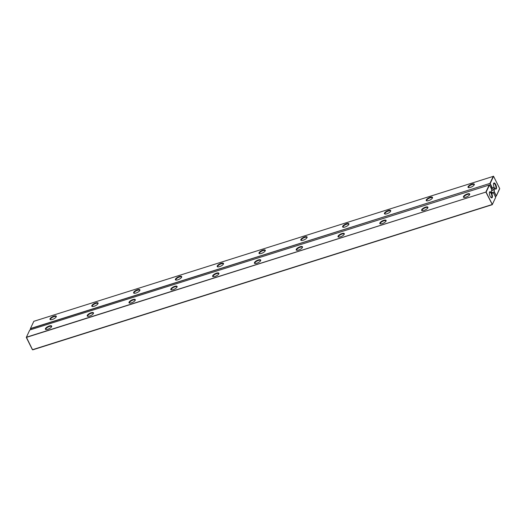 <?xml version="1.0" encoding="UTF-8"?>
<svg xmlns="http://www.w3.org/2000/svg" width="526" height="526" viewBox="0 0 526 526"><rect width="100%" height="100%" fill="white"/><g stroke="black" fill="none" stroke-linecap="round" stroke-linejoin="round"><path stroke-width="0.79" d="M491.817 192.851L494.315 191.806L496.353 195.896L499.661 188.505L493.566 176.276L490.179 183.515L492.224 187.611L490.982 187.894M493.566 176.276L33.828 321.314L30.442 328.553L30.896 329.624M499.7 188.749L496.268 196.106L495.242 196.435M494.315 191.806L494.256 189.314L491.718 190.116M491.396 188.729L493.184 188.163L493.427 187.644A0.993 0.381 -107.5 0 1 493.546 187.526A0.993 0.381 -107.5 0 1 494.138 188.183A0.993 0.381 -107.5 0 1 494.256 189.314M493.184 188.163L492.224 187.611M494.269 187.565A3.222 1.23 -107.5 0 1 493.612 183.396A3.222 1.23 -107.5 0 1 496.156 185.671A3.222 1.23 -107.5 0 1 495.387 188.998A3.222 1.23 -107.5 0 1 494.269 187.565M493.322 176.171L489.936 183.41L30.442 328.553L30.804 329.657M95.719 302.95A3.511 1.243 -26.5 0 0 92.359 304.889A3.511 1.243 -26.5 0 0 92.247 306.467A3.511 1.243 -26.5 0 0 95.502 305.711A3.511 1.243 -26.5 0 0 98.06 303.568A3.511 1.243 -26.5 0 0 95.719 302.95M137.523 289.741A3.511 1.243 -26.5 0 0 134.163 291.687A3.511 1.243 -26.5 0 0 134.051 293.265A3.511 1.243 -26.5 0 0 137.299 292.509A3.511 1.243 -26.5 0 0 139.863 290.365A3.511 1.243 -26.5 0 0 137.523 289.741M179.32 276.538A3.511 1.243 -26.5 0 0 175.967 278.484A3.511 1.243 -26.5 0 0 175.855 280.062A3.511 1.243 -26.5 0 0 179.103 279.299A3.511 1.243 -26.5 0 0 181.667 277.163A3.511 1.243 -26.5 0 0 179.32 276.538M262.928 250.126A3.511 1.243 -26.5 0 0 259.574 252.072A3.511 1.243 -26.5 0 0 259.456 253.65A3.511 1.243 -26.5 0 0 262.711 252.894A3.511 1.243 -26.5 0 0 265.268 250.751A3.511 1.243 -26.5 0 0 262.928 250.126M221.124 263.335A3.511 1.243 -26.5 0 0 217.771 265.275A3.511 1.243 -26.5 0 0 217.652 266.853A3.511 1.243 -26.5 0 0 220.907 266.097A3.511 1.243 -26.5 0 0 223.471 263.96A3.511 1.243 -26.5 0 0 221.124 263.335M471.94 184.107A3.511 1.243 -26.5 0 0 468.581 186.053A3.511 1.243 -26.5 0 0 468.469 187.631A3.511 1.243 -26.5 0 0 471.717 186.868A3.511 1.243 -26.5 0 0 474.281 184.731A3.511 1.243 -26.5 0 0 471.94 184.107M388.333 210.518A3.511 1.243 -26.5 0 0 384.979 212.458A3.511 1.243 -26.5 0 0 384.861 214.036A3.511 1.243 -26.5 0 0 388.116 213.28A3.511 1.243 -26.5 0 0 390.68 211.136A3.511 1.243 -26.5 0 0 388.333 210.518M430.137 197.309A3.511 1.243 -26.5 0 0 426.783 199.255A3.511 1.243 -26.5 0 0 426.665 200.833A3.511 1.243 -26.5 0 0 429.92 200.077A3.511 1.243 -26.5 0 0 432.477 197.934A3.511 1.243 -26.5 0 0 430.137 197.309M304.732 236.924A3.511 1.243 -26.5 0 0 301.372 238.87A3.511 1.243 -26.5 0 0 301.26 240.448A3.511 1.243 -26.5 0 0 304.508 239.685A3.511 1.243 -26.5 0 0 307.072 237.548A3.511 1.243 -26.5 0 0 304.732 236.924M346.535 223.721A3.511 1.243 -26.5 0 0 343.176 225.667A3.511 1.243 -26.5 0 0 343.064 227.245A3.511 1.243 -26.5 0 0 346.312 226.482A3.511 1.243 -26.5 0 0 348.876 224.346A3.511 1.243 -26.5 0 0 346.535 223.721M53.915 316.152A3.511 1.243 -26.5 0 0 50.562 318.092A3.511 1.243 -26.5 0 0 50.443 319.676A3.511 1.243 -26.5 0 0 53.698 318.914A3.511 1.243 -26.5 0 0 56.262 316.777A3.511 1.243 -26.5 0 0 53.915 316.152M494.184 192.102L496.353 195.896L495.196 196.343M30.357 328.763L489.936 183.41L491.935 187.591M491.777 190.537L494.019 189.827M493.539 183.633A2.847 1.085 -107.5 0 1 493.789 183.436A2.847 1.085 -107.5 0 1 495.683 185.823A2.847 1.085 -107.5 0 1 495.505 188.86A2.847 1.085 -107.5 0 1 495.183 188.847M97.941 303.798A3.13 1.105 -26.5 0 0 97.902 303.522A3.13 1.105 -26.5 0 0 95.791 303.443A3.13 1.105 -26.5 0 0 92.3 306.316A3.13 1.105 -26.5 0 0 92.504 306.513M139.745 290.595A3.13 1.105 -26.5 0 0 139.706 290.319A3.13 1.105 -26.5 0 0 137.595 290.24A3.13 1.105 -26.5 0 0 134.104 293.107A3.13 1.105 -26.5 0 0 134.308 293.304M181.542 277.393A3.13 1.105 -26.5 0 0 181.509 277.11A3.13 1.105 -26.5 0 0 179.399 277.031A3.13 1.105 -26.5 0 0 175.908 279.904A3.13 1.105 -26.5 0 0 176.111 280.102M265.15 250.981A3.13 1.105 -26.5 0 0 265.111 250.705A3.13 1.105 -26.5 0 0 263 250.626A3.13 1.105 -26.5 0 0 259.515 253.493A3.13 1.105 -26.5 0 0 259.712 253.69M223.346 264.19A3.13 1.105 -26.5 0 0 223.313 263.907A3.13 1.105 -26.5 0 0 221.203 263.828A3.13 1.105 -26.5 0 0 217.711 266.702A3.13 1.105 -26.5 0 0 217.909 266.899M474.163 184.961A3.13 1.105 -26.5 0 0 474.123 184.679A3.13 1.105 -26.5 0 0 472.013 184.606A3.13 1.105 -26.5 0 0 468.521 187.473A3.13 1.105 -26.5 0 0 468.725 187.67M390.555 211.367A3.13 1.105 -26.5 0 0 390.522 211.09A3.13 1.105 -26.5 0 0 388.412 211.011A3.13 1.105 -26.5 0 0 384.92 213.885A3.13 1.105 -26.5 0 0 385.117 214.082M432.359 198.164A3.13 1.105 -26.5 0 0 432.319 197.888A3.13 1.105 -26.5 0 0 430.209 197.809A3.13 1.105 -26.5 0 0 426.724 200.676A3.13 1.105 -26.5 0 0 426.921 200.873M306.954 237.778A3.13 1.105 -26.5 0 0 306.914 237.496A3.13 1.105 -26.5 0 0 304.804 237.423A3.13 1.105 -26.5 0 0 301.313 240.29A3.13 1.105 -26.5 0 0 301.516 240.487M348.758 224.576A3.13 1.105 -26.5 0 0 348.718 224.293A3.13 1.105 -26.5 0 0 346.608 224.214A3.13 1.105 -26.5 0 0 343.116 227.087A3.13 1.105 -26.5 0 0 343.32 227.285M56.137 317.007A3.13 1.105 -26.5 0 0 56.104 316.724A3.13 1.105 -26.5 0 0 53.994 316.645A3.13 1.105 -26.5 0 0 50.503 319.519A3.13 1.105 -26.5 0 0 50.7 319.716M492.684 192.68L492.441 193.2A0.993 0.381 -107.5 0 1 492.323 193.312A0.993 0.381 -107.5 0 1 491.731 192.661A0.993 0.381 -107.5 0 1 491.606 191.53L491.554 189.038L489.515 184.942L486.123 192.181L492.343 204.469L495.689 197.329L493.644 193.233L492.684 192.68L491.863 192.937M490.173 196.316A3.222 1.23 -107.5 0 1 489.515 192.148A3.222 1.23 -107.5 0 1 492.06 194.429A3.222 1.23 -107.5 0 1 491.284 197.75A3.222 1.23 -107.5 0 1 490.173 196.316M495.689 197.329L492.251 204.686L32.763 349.829M489.515 184.942L29.772 329.98L26.3 337.429L32.395 349.652M489.265 184.836L485.879 192.075L26.385 337.219L32.52 349.691L492.343 204.469M26.3 337.429L485.879 192.075L492.218 204.404M489.443 192.385A2.847 1.085 -107.5 0 1 489.693 192.187A2.847 1.085 -107.5 0 1 491.586 194.574A2.847 1.085 -107.5 0 1 491.409 197.618A2.847 1.085 -107.5 0 1 491.087 197.598M174.724 286.361A3.511 1.243 -26.5 0 0 171.371 288.307A3.511 1.243 -26.5 0 0 171.252 289.885A3.511 1.243 -26.5 0 0 174.507 289.129A3.511 1.243 -26.5 0 0 177.065 286.986A3.511 1.243 -26.5 0 0 174.724 286.361M216.528 273.158A3.511 1.243 -26.5 0 0 213.168 275.105A3.511 1.243 -26.5 0 0 213.056 276.683A3.511 1.243 -26.5 0 0 216.304 275.92A3.511 1.243 -26.5 0 0 218.869 273.783A3.511 1.243 -26.5 0 0 216.528 273.158M258.332 259.956A3.511 1.243 -26.5 0 0 254.972 261.895A3.511 1.243 -26.5 0 0 254.86 263.473A3.511 1.243 -26.5 0 0 258.108 262.717A3.511 1.243 -26.5 0 0 260.672 260.58A3.511 1.243 -26.5 0 0 258.332 259.956M341.933 233.544A3.511 1.243 -26.5 0 0 338.58 235.49A3.511 1.243 -26.5 0 0 338.461 237.068A3.511 1.243 -26.5 0 0 341.716 236.312A3.511 1.243 -26.5 0 0 344.274 234.169A3.511 1.243 -26.5 0 0 341.933 233.544M300.129 246.753A3.511 1.243 -26.5 0 0 296.776 248.693A3.511 1.243 -26.5 0 0 296.657 250.271A3.511 1.243 -26.5 0 0 299.912 249.515A3.511 1.243 -26.5 0 0 302.476 247.371A3.511 1.243 -26.5 0 0 300.129 246.753M132.92 299.57A3.511 1.243 -26.5 0 0 129.567 301.51A3.511 1.243 -26.5 0 0 129.449 303.088A3.511 1.243 -26.5 0 0 132.703 302.332A3.511 1.243 -26.5 0 0 135.267 300.188A3.511 1.243 -26.5 0 0 132.92 299.57M383.737 220.341A3.511 1.243 -26.5 0 0 380.377 222.288A3.511 1.243 -26.5 0 0 380.265 223.866A3.511 1.243 -26.5 0 0 383.513 223.103A3.511 1.243 -26.5 0 0 386.077 220.966A3.511 1.243 -26.5 0 0 383.737 220.341M467.338 193.93A3.511 1.243 -26.5 0 0 463.985 195.876A3.511 1.243 -26.5 0 0 463.866 197.454A3.511 1.243 -26.5 0 0 467.121 196.698A3.511 1.243 -26.5 0 0 469.685 194.554A3.511 1.243 -26.5 0 0 467.338 193.93M425.541 207.139A3.511 1.243 -26.5 0 0 422.181 209.078A3.511 1.243 -26.5 0 0 422.069 210.656A3.511 1.243 -26.5 0 0 425.317 209.9A3.511 1.243 -26.5 0 0 427.881 207.763A3.511 1.243 -26.5 0 0 425.541 207.139M91.116 312.773A3.511 1.243 -26.5 0 0 87.763 314.719A3.511 1.243 -26.5 0 0 87.651 316.297A3.511 1.243 -26.5 0 0 90.899 315.534A3.511 1.243 -26.5 0 0 93.464 313.397A3.511 1.243 -26.5 0 0 91.116 312.773M49.319 325.975A3.511 1.243 -26.5 0 0 45.959 327.922A3.511 1.243 -26.5 0 0 45.847 329.5A3.511 1.243 -26.5 0 0 49.096 328.743A3.511 1.243 -26.5 0 0 51.66 326.6A3.511 1.243 -26.5 0 0 49.319 325.975M176.946 287.216A3.13 1.105 -26.5 0 0 176.907 286.94A3.13 1.105 -26.5 0 0 174.796 286.861A3.13 1.105 -26.5 0 0 171.305 289.727A3.13 1.105 -26.5 0 0 171.509 289.925M218.75 274.013A3.13 1.105 -26.5 0 0 218.711 273.73A3.13 1.105 -26.5 0 0 216.6 273.658A3.13 1.105 -26.5 0 0 213.109 276.525A3.13 1.105 -26.5 0 0 213.313 276.722M260.548 260.811A3.13 1.105 -26.5 0 0 260.515 260.528A3.13 1.105 -26.5 0 0 258.404 260.449A3.13 1.105 -26.5 0 0 254.913 263.322A3.13 1.105 -26.5 0 0 255.117 263.519M344.155 234.399A3.13 1.105 -26.5 0 0 344.116 234.123A3.13 1.105 -26.5 0 0 342.005 234.044A3.13 1.105 -26.5 0 0 338.52 236.91A3.13 1.105 -26.5 0 0 338.718 237.108M302.351 247.601A3.13 1.105 -26.5 0 0 302.318 247.325A3.13 1.105 -26.5 0 0 300.208 247.246A3.13 1.105 -26.5 0 0 296.717 250.12A3.13 1.105 -26.5 0 0 296.914 250.317M135.143 300.418A3.13 1.105 -26.5 0 0 135.11 300.142A3.13 1.105 -26.5 0 0 132.999 300.063A3.13 1.105 -26.5 0 0 129.508 302.937A3.13 1.105 -26.5 0 0 129.705 303.134M385.959 221.196A3.13 1.105 -26.5 0 0 385.92 220.913A3.13 1.105 -26.5 0 0 383.809 220.835A3.13 1.105 -26.5 0 0 380.318 223.708A3.13 1.105 -26.5 0 0 380.522 223.905M469.56 194.784A3.13 1.105 -26.5 0 0 469.527 194.508A3.13 1.105 -26.5 0 0 467.417 194.429A3.13 1.105 -26.5 0 0 463.925 197.296A3.13 1.105 -26.5 0 0 464.129 197.493M427.763 207.994A3.13 1.105 -26.5 0 0 427.723 207.711A3.13 1.105 -26.5 0 0 425.613 207.632A3.13 1.105 -26.5 0 0 422.122 210.505A3.13 1.105 -26.5 0 0 422.325 210.702M93.339 313.627A3.13 1.105 -26.5 0 0 93.306 313.345A3.13 1.105 -26.5 0 0 91.195 313.266A3.13 1.105 -26.5 0 0 87.704 316.139A3.13 1.105 -26.5 0 0 87.908 316.336M51.541 326.83A3.13 1.105 -26.5 0 0 51.502 326.547A3.13 1.105 -26.5 0 0 49.391 326.475A3.13 1.105 -26.5 0 0 45.9 329.342A3.13 1.105 -26.5 0 0 46.104 329.539"/></g></svg>
